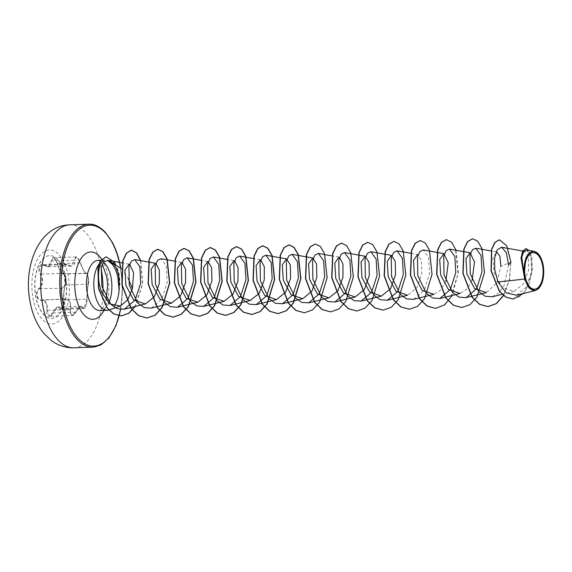 <?xml version="1.0" encoding="UTF-8"?>
<svg xmlns="http://www.w3.org/2000/svg" width="572" height="572" viewBox="0 0 572 572"><rect width="100%" height="100%" fill="white"/><g stroke="black" fill="none" stroke-linecap="round" stroke-linejoin="round"><path stroke-width="0.43" stroke-dasharray="2.86 2.15" d="M65.744 277.82A31.403 15.873 88.1 0 0 49.743 255.634A31.403 15.873 88.1 0 0 35.836 296.217A31.403 15.873 88.1 0 0 51.837 318.404A31.403 15.873 88.1 0 0 65.744 277.82M65.558 277.828A31.403 15.873 88.1 0 0 49.557 255.641A31.403 15.873 88.1 0 0 35.65 296.224A31.403 15.873 88.1 0 0 51.644 318.411A31.403 15.873 88.1 0 0 65.558 277.828M63.828 299.721C63.449 293.972 63.885 289.21 65.136 285.428C65.809 283.712 65.909 281.295 65.444 278.171C64.808 275.189 64 273.702 63.027 273.709C61.032 273.402 59.138 270.07 57.343 263.713C54.619 256.685 52.574 255.77 51.23 260.954C50.887 266.345 48.556 267.775 44.244 265.258C40.204 261.747 36.88 269.233 40.24 274.231C43.165 279.901 42.728 284.67 38.932 288.538C37.044 290.29 36.301 292.721 36.715 295.846C37.402 298.834 38.839 300.307 41.034 300.257C45.567 300.486 47.455 303.818 46.711 310.253C46.94 317.353 48.977 318.268 52.831 312.991C55.713 307.507 58.044 306.07 59.824 308.687C61.347 312.283 64.686 304.805 63.828 299.721L64.078 301.515L61.19 309.259L58.251 307.071L49.457 316.28L47.154 310.317L47.383 307.307C47.004 302.359 44.966 299.907 41.263 299.95L64.414 299.17L41.263 299.95C37.001 300.815 35.335 291.548 39.268 288.824C42.45 285.878 43.329 281.846 41.892 276.712L40.626 273.988L39.389 267.961L42.264 264.707L47.998 266.795L53.325 257.715L56.95 261.919L57.472 263.62C59.295 270.206 61.261 273.666 63.37 274.002L63.771 274.131C63.692 275.675 65.487 271.092 65.151 285.278L65.372 285.121C64.035 289.046 63.585 293.987 64.014 299.942L86.78 299.185C86.951 293.229 87.409 288.288 88.138 284.363L88.152 277.492C87.552 274.646 86.88 273.23 86.136 273.237L84.306 271.421L83.019 269.133L80.366 262.755C82.833 269.548 84.87 273.13 86.479 273.516C87.144 273.509 87.752 274.846 88.317 277.542L88.374 284.048C87.559 288.124 87.094 293.25 86.965 299.428C87.316 303.961 84.291 310.725 83.369 307.486C81.968 304.712 79.458 306.256 75.84 312.119C71.965 316.824 70.134 316.001 70.342 309.652C71.629 302.745 69.591 299.163 64.236 298.899C62.083 298.956 60.682 297.633 60.046 294.938C59.695 292.106 60.46 289.918 62.341 288.359C66.917 284.155 67.382 279.029 63.757 272.973C60.325 268.54 63.349 261.769 67.346 264.9C72.501 267.546 75.004 266.001 74.868 260.274C75.668 255.677 77.499 256.499 80.366 262.755M63.757 272.973L63.392 273.23L64.915 275.947C66.674 281.088 65.709 285.128 62.033 288.066C57.815 290.748 59.481 300.093 64.028 299.192C68.204 299.106 70.335 301.551 70.406 306.542L69.92 309.559L72.015 315.529L81.481 306.299L83.819 308.501L86.965 299.428M86.022 273.259L63.37 274.002C64.264 273.995 65.008 275.411 65.608 278.242L65.372 285.121L88.374 284.048M63.449 273.988L86.794 273.488C86.494 275.597 87.888 268.275 88.367 284.162C89.604 280.123 87.159 272.065 86.2 273.23L86.136 273.237C84.635 272.887 82.675 269.426 80.237 262.863L79.63 261.161L75.89 256.964L74.431 260.253L74.868 260.274M538.974 254.74L543.057 265.136L543.293 277.062L540.018 286.736L535.342 290.54M119.176 290.583A23.91 12.083 88.1 0 0 119.133 274.617A23.91 12.083 88.1 0 0 115.122 263.399M109.352 309.924A25.154 12.72 88.1 0 0 114.007 306.213M121.514 268.833L128.221 278.45M524.36 276.569L521.271 258.923L522.665 253.203L525.096 251.451L528.521 257.228L528.514 270.291L523.401 283.977L514.092 291.363L502.166 287.444L494.179 273.03L492.935 257.829L496.732 251.945M499.427 239.825L506.606 245.846L510.703 262.219L500.908 266.388L496.682 283.133L486.329 292.607M472.122 280.259L467.059 288.989L460.102 293.479M445.888 281.145L440.826 289.868L433.869 294.351M410.953 253.31L417.632 254.497L421.457 260.439L421.771 273.773L416.845 287.737L407.643 295.231M151.294 308.101L161.847 299.156L167.246 282.275L166.28 266.037L160.997 258.716M413.599 299.37L424.159 290.419L429.551 273.53L428.585 257.293L423.301 249.964M492.285 296.739L498.898 292.885L504.182 285.328L508.594 264.922M516.423 295.231L526.219 287.215L531.531 271.886L531.066 256.821L526.562 249.95M512.934 299.027L519.683 296.711L525.418 290.805L531.874 272.651L531.059 255.462L525.89 248.62M503.381 295.495L509.294 279.858L510.918 262.212L509.495 279.93L503.524 295.617M523.566 293.465L529.672 282.704L532.41 269.641L531.846 257.858L528.914 250.357M100.937 260.181L104.39 260.196A25.154 12.72 88.1 0 0 99.163 263.964M472.551 238.767L477.577 241.298L481.753 248.605L484.284 272.637L476.783 296.968L469.827 304.604L461.704 307.522M446.317 239.647L451.344 242.163L455.519 249.463L458.05 273.495L450.557 297.833L443.6 305.477L435.478 308.394M420.091 240.519L425.118 243.043L429.293 250.35L431.824 274.381L424.324 298.706L417.374 306.349L409.252 309.266M393.851 241.391L398.884 243.908L403.06 251.215L405.591 275.254L398.091 299.585L391.134 307.228L383.011 310.146M367.632 242.263L372.658 244.787L376.826 252.095L379.365 276.119L371.864 300.45L364.915 308.093L356.799 311.018M341.398 243.136L346.425 245.667L350.6 252.974L353.131 277.005L345.631 301.337L338.674 308.98L330.552 311.89M315.165 244.015L320.191 246.532L324.367 253.839L326.905 277.863L319.405 302.202L312.455 309.845L304.333 312.77M140.526 260.603L142.535 283.905L135.085 306.52M105.999 256.857L113.978 261.754M456.013 250.243L458.358 272.465L452.145 295.459M140.762 260.646L142.757 283.891L135.335 306.456M118.997 290.404A23.91 12.083 88.1 0 0 113.756 261.762L112.276 264.285M57.343 263.713L80.387 262.762C78.493 258.372 76.991 256.442 75.89 256.964M63.027 273.709L86.479 273.516M83.369 307.486L59.824 308.687M75.84 312.119L52.831 312.991M70.342 309.652L46.711 310.253M64.236 298.899L41.034 300.257M62.341 288.359L38.932 288.538M51.23 260.954L74.431 260.253L71.336 266.009L67.346 264.9M44.244 265.258L67.189 264.707L64.901 263.957L61.94 267.217L63.392 273.23L40.24 274.231M65.136 285.428L65.151 285.278C65.687 284.82 65.801 280.48 65.68 280.166L64.307 274.796L65.151 285.278L64.128 289.518C63.935 290.576 63.392 295.552 63.814 299.792L63.735 303.768C63.535 305.384 62.133 311.032 63.814 299.792C63.942 307.035 62.241 308.144 62.477 308.022L61.19 309.259L83.819 308.501C84.334 309.86 87.38 303.761 86.98 299.37C86.951 293.979 87.988 284.877 88.367 284.162M32.976 297.883A37.058 18.733 88.1 0 0 57 322.444A37.058 18.733 88.1 0 0 68.282 276.169A37.058 18.733 88.1 0 0 44.258 251.608A37.058 18.733 88.1 0 0 32.976 297.883M73.895 347.805A61.519 31.102 88.1 0 0 102.867 295.038M113.942 262.698L113.878 264.45M88.86 224.195A61.519 31.102 -91.9 0 1 120.213 267.653A61.519 31.102 -91.9 0 1 92.957 347.168M120.592 267.86A60.496 30.581 -91.9 0 1 120.606 267.925A60.496 30.581 -91.9 0 1 120.513 309.445M102.316 264.264L99.456 260.868L98.327 260.267A25.154 12.72 -91.9 0 1 103.525 262.233M101.68 259.188A33.698 17.038 -91.9 0 1 107.843 275.775A33.698 17.038 -91.9 0 1 103.961 310.417M108.651 303.088A25.154 12.72 -91.9 0 1 100 310.546L102.967 307.586L106.035 300.221M101.13 268.197A61.519 31.102 88.1 0 0 69.798 224.832M120.678 309.459L122.565 288.817L120.735 267.775M525.096 251.451L522.772 251.037M514.092 291.363L502.066 294.337M496.181 251.852L491.162 250.958M338.939 257.121L332.268 255.934M260.246 259.738L253.575 258.551M234.019 260.618L227.341 259.431M207.786 261.49L201.115 260.303M181.56 262.362L174.882 261.175M129.122 264.114L122.422 262.927M58.251 307.078L58.251 307.078C57.036 306.599 55.227 308.551 52.803 312.927C51.609 315.322 50.486 316.438 49.449 316.28L72.008 315.529C73.23 315.58 74.517 314.457 75.861 312.169C78.2 308.279 80.08 306.32 81.517 306.306M63.814 299.206L64.414 299.17M71.336 266.009L64.901 263.957L42.271 264.707L44.294 265.444C44.845 266.044 46.06 266.495 47.926 266.788M75.876 256.964L53.332 257.715C53.496 257.164 54.354 257.929 55.913 260.01L57.314 263.699C59.724 271.135 61.697 274.574 63.22 274.017M81.481 306.285L58.315 307.057M71.164 266.03L47.998 266.802M41.062 299.964L41.584 299.928"/><path stroke-width="0.86" d="M542.585 265.565A18.275 9.238 -91.9 0 1 537.022 288.388A18.275 9.238 -91.9 0 1 525.175 276.276A18.275 9.238 -91.9 0 1 530.737 253.453A18.275 9.238 -91.9 0 1 542.585 265.565M543.164 265.208A19.491 9.853 -91.9 0 1 540.175 286.515A19.491 9.853 -91.9 0 1 524.596 276.633A19.491 9.853 -91.9 0 1 527.684 255.169A19.491 9.853 -91.9 0 1 539.124 254.94A19.491 9.853 -91.9 0 1 543.164 265.208M499.427 239.825L506.778 245.753L510.918 262.212L508.594 264.922L506.363 252.588L501.537 247.261L497.297 249.692L494.637 257.879L494.716 269.627L497.998 281.982L506.184 292.843L516.423 295.231L535.349 290.547L529.143 288.159L524.688 279.057L521.02 257.986L522.679 251.215L525.782 248.62L523.001 251.015L521.299 257.321L524.331 276.505M114.007 306.213A25.154 12.72 88.1 0 0 119.105 290.397L119.012 277.828L118.547 275.304C117.553 270.821 115.994 267.203 113.878 264.45L108.995 260.625L121.514 268.833M115.122 263.399A23.91 12.083 88.1 0 0 113.978 261.754L113.942 262.698M128.221 278.45L132.461 288.574L127.778 299.814L120.32 306.063L109.588 303.875L101.459 291.784C96.353 278.328 98.312 261.854 104.39 260.196M99.163 263.964A25.154 12.72 88.1 0 0 94.552 292.535A25.154 12.72 88.1 0 0 107.364 310.303A25.154 12.72 88.1 0 0 109.352 309.924L120.32 306.07M108.995 260.625L107.994 260.36L103.868 261.84L101.287 267.46L101.852 286.257L110.668 304.118L117.281 308.723L124.374 309.159L135.121 300.15L140.691 283.197L139.875 266.902L134.756 259.581L131.417 261.125L128.943 266.645L129.265 285.299L137.845 303.067L144.351 307.664L151.294 308.101M119.105 290.397L117.968 277.806C116.745 272.172 114.85 267.667 112.276 264.285L107.557 260.41M497.998 281.982L524.688 279.057M496.181 251.852L496.732 251.945L499.885 256.242L500.908 266.388M443.858 253.625L423.301 249.964L419.948 251.516L417.474 257.028L417.796 275.683L426.369 293.45L432.882 298.048L439.825 298.491L450.386 289.539L455.777 272.658L454.812 256.413L449.528 249.099L446.181 250.615L443.715 256.163L444.036 274.81L452.602 292.585L459.101 297.154L466.058 297.633L486.329 292.614L474.624 288.603L466.888 274.045L465.944 258.658L470.091 252.752L474.481 261.912L472.122 280.259M439.832 298.505L460.102 293.486L448.391 289.475L440.654 274.91L439.711 259.538L443.858 253.632L448.248 262.798L445.888 281.145M160.997 258.716L157.65 260.231L155.176 265.78L155.505 284.427L164.071 302.209L170.57 306.771L177.527 307.25L188.088 298.291L193.486 281.388L192.507 265.143L187.223 257.829L183.877 259.373L181.41 264.9L181.732 283.54L190.304 301.308L196.797 305.913L203.754 306.356L214.314 297.404L219.705 280.516L218.74 264.285L213.456 256.964L210.103 258.501L207.636 264.028L207.958 282.682L216.531 300.45L223.044 305.033L229.987 305.484L240.54 296.539L245.939 279.651L244.973 263.413L239.689 256.092L236.343 257.607L233.869 263.156L234.191 281.796L242.764 299.578L249.256 304.147L256.22 304.626L266.781 295.667L272.172 278.764L271.2 262.527L265.916 255.205L262.569 256.757L260.096 262.276L260.424 280.923L268.997 298.691L275.49 303.296L282.446 303.732L293 294.78L298.398 277.899L297.433 261.669L292.149 254.34L288.796 255.877L286.329 261.404L286.651 280.058L295.223 297.833L301.73 302.409L308.68 302.867L319.233 293.915L324.631 277.027L323.659 260.782L318.375 253.468L315.036 254.99L312.562 260.532L312.884 279.172L321.457 296.947L327.942 301.53L334.906 302.002L345.467 293.043L350.865 276.147L349.892 259.91L344.609 252.588L341.255 254.14L338.781 259.652L339.11 278.299L347.683 296.067L354.19 300.672L361.139 301.108L371.693 292.163L377.091 275.282L376.119 259.044L370.835 251.723L367.489 253.246L365.022 258.787L365.344 277.434L373.909 295.216L380.416 299.778L387.366 300.25L397.933 291.298L403.324 274.396L402.352 258.151L397.068 250.843L393.722 252.374L391.248 257.908L391.577 276.548L400.143 294.315L406.635 298.913L413.599 299.37L433.869 294.365L422.157 290.347L414.428 275.79L413.484 260.417L417.632 254.511M387.366 300.257L407.643 295.238L395.924 291.227L388.195 276.669L387.251 261.297L391.398 255.384L395.223 261.311L395.538 274.646L390.612 288.61L381.41 296.11L369.698 292.106L361.969 277.549L361.025 262.169L365.165 256.256L368.997 262.183L369.312 275.525L364.385 289.489L355.176 296.982L343.472 292.978L335.743 278.421L334.799 263.041L338.939 257.128M339.503 257.307L342.993 264.085L342.928 277.341L337.923 290.733L328.95 297.862L317.245 293.844L309.509 279.286L308.565 263.914L312.705 257.993L316.538 263.928L316.852 277.27L311.926 291.241L302.717 298.734L291.012 294.716L283.283 280.151L282.332 264.779L286.479 258.866L290.304 264.8L290.619 278.142L285.7 292.113L276.49 299.599L264.779 295.581L257.05 281.024L256.099 265.651L260.246 259.738M260.811 259.931L264.3 266.709L264.235 279.958L259.23 293.35L250.257 300.472L238.545 296.46L230.816 281.896L229.873 266.523L234.019 260.618M234.584 260.811L238.074 267.589L238.002 280.838L232.997 294.222L224.031 301.344L212.319 297.34L204.583 282.782L203.639 267.403L207.786 261.49L211.611 267.424L211.926 280.766L207 294.73L197.798 302.223L186.086 298.219L178.357 283.655L177.406 268.275L181.553 262.369M182.118 262.555L185.607 269.326L185.55 282.582L180.537 295.974L171.564 303.103L159.86 299.099L152.123 284.527L151.18 269.14L155.327 263.242L134.756 259.574M155.899 263.427L159.381 270.213L159.316 283.469L154.304 296.854L145.338 303.975L133.626 299.971L125.89 285.392L124.946 270.02L129.122 264.121M129.665 264.293L133.605 272.715L132.461 288.574M466.058 297.633L476.626 288.674L482.017 271.772L481.038 255.527L475.761 248.212L472.415 249.764L469.941 255.284L470.27 273.924L478.836 291.691L485.328 296.303L492.285 296.739M526.562 249.95L523.666 251.601L521.793 257.264L524.066 275.275L525.854 257.936L529.515 252.609L534.076 251.287L539.124 254.94M499.313 239.825L494.859 242.399L491.584 249.292L491.033 270.799L499.284 291.212L505.762 297.147L512.934 299.027M499.535 239.818L495.08 242.392L491.798 249.285L491.255 270.792L499.506 291.205L505.984 297.14L513.048 299.02L523.566 293.465M528.914 250.357L525.997 248.613M503.381 295.495L496.246 303.596L487.837 306.649L479.5 304.333L472.007 297.168L462.87 273.287L463.842 249.07L467.56 241.534L472.551 238.767M461.704 307.522L453.267 305.198L445.781 298.033L436.636 274.167L437.609 249.957L441.327 242.414L446.317 239.647M435.478 308.394L427.034 306.077L419.548 298.906L410.403 275.032L411.382 250.815L415.1 243.286L420.091 240.519M409.252 309.266L400.808 306.95L393.322 299.792L384.177 275.918L385.149 251.701L388.86 244.165L393.851 241.391M383.011 310.146L374.567 307.822L367.081 300.65L357.943 276.776L358.923 252.567L362.641 245.03L367.632 242.263M356.799 311.018L348.355 308.701L340.862 301.537L331.717 277.663L332.69 253.446L336.407 245.91L341.398 243.136M330.552 311.89L322.107 309.566L314.621 302.402L305.484 278.528L306.456 254.318L310.174 246.782L315.165 244.015M304.333 312.77L295.888 310.446L288.395 303.282L279.258 279.408L280.23 255.191L283.948 247.655L288.831 244.887L293.886 247.326L298.098 254.604L300.679 278.7L293.143 303.124L286.15 310.768L277.985 313.642L269.655 311.318L262.169 304.154L253.024 280.287L253.997 256.07L257.715 248.534L262.591 245.767L267.646 248.198L271.857 255.47L274.446 279.565L266.917 303.997L259.917 311.647L251.759 314.521L243.422 312.19L235.936 305.026L226.791 281.145L227.77 256.935L231.488 249.399L236.372 246.639L241.427 249.077L245.631 256.349L248.219 280.444L240.683 304.869L233.691 312.512L225.532 315.394L217.196 313.07L209.709 305.906L200.565 282.039L201.537 257.822L205.255 250.279L210.131 247.512L215.194 249.943L219.405 257.221L221.986 281.317L214.45 305.748L207.457 313.399L199.292 316.266L190.955 313.935L183.469 306.771L174.331 282.897L175.311 258.687L179.022 251.151L183.905 248.391L188.96 250.822L193.172 258.094L195.76 282.182L188.231 306.613L181.238 314.264L173.073 317.138L164.743 314.822L157.25 307.657L148.105 283.776L149.077 259.559L152.795 252.023L157.679 249.263L162.734 251.694L166.945 258.973L169.526 283.068L161.99 307.5L154.991 315.143L146.832 318.018L138.538 315.708L131.074 308.608L121.907 284.885L122.773 260.696L126.426 253.067L131.26 250.143L136.408 252.895L140.526 260.603M135.085 306.52L128.571 313.327L121.121 315.866L113.742 313.957L107.093 308.079L98.484 288.467L97.926 267.925L100.322 260.825L105.999 256.857M503.524 295.617L496.417 303.625L488.059 306.642L479.722 304.318L472.229 297.161L463.084 273.28L464.064 249.063L467.782 241.527L472.665 238.767L477.72 241.205L481.924 248.477L484.505 272.572L476.969 297.004L469.977 304.647L461.818 307.514L453.482 305.191L445.996 298.026L436.858 274.16L437.83 249.95L441.541 242.406L446.425 239.639L451.708 242.313L456.013 250.243M452.145 295.459L444.666 304.84L435.585 308.394L427.255 306.063L419.762 298.899L410.624 275.025L411.604 250.808L415.315 243.279L420.198 240.512L425.253 242.95L429.465 250.221L432.046 274.317L424.517 298.741L417.524 306.392L409.366 309.266L401.029 306.942L393.543 299.785L384.398 275.911L385.364 251.694L389.082 244.158L393.965 241.384L399.02 243.815L403.231 251.094L405.82 275.189L398.284 299.621L391.284 307.271L383.118 310.138L374.789 307.815L367.303 300.643L358.165 276.769L359.137 252.559L362.855 245.023L367.739 242.263L372.794 244.694L377.005 251.966L379.586 276.054L372.057 300.486L365.065 308.136L356.907 311.011L348.57 308.694L341.076 301.53L331.932 277.656L332.911 253.439L336.622 245.903L341.505 243.136L346.568 245.574L350.772 252.845L353.353 276.941L345.817 301.373L338.824 309.016L330.659 311.89L322.329 309.559L314.843 302.395L305.705 278.521L306.678 254.311L310.396 246.775L315.272 244.008L320.327 246.439L324.538 253.711L327.127 277.799L319.598 302.238L312.605 309.888L304.447 312.762L296.11 310.439L288.617 303.274L279.472 279.401L280.452 255.183L284.17 247.647L289.053 244.88L294.108 247.318L298.312 254.597L300.893 278.693L293.365 303.117L286.365 310.76L278.207 313.635L269.877 311.311L262.384 304.147L253.246 280.28L254.218 256.063L257.929 248.527L262.813 245.76L267.868 248.191L272.079 255.462L274.667 279.558L267.131 303.989L260.138 311.64L251.973 314.514L243.636 312.183L236.15 305.019L227.012 281.138L227.992 256.928L231.71 249.392L236.586 246.632L241.641 249.07L245.853 256.342L248.434 280.437L240.905 304.862L233.912 312.505L225.754 315.387L217.417 313.063L209.931 305.898L200.786 282.032L201.752 257.815L205.47 250.271L210.353 247.504L215.408 249.935L219.619 257.207L222.208 281.31L214.672 305.741L207.672 313.392L199.506 316.259L191.177 313.928L183.691 306.764L174.553 282.89L175.525 258.68L179.243 251.144L184.127 248.384L189.182 250.815L193.393 258.086L195.974 282.175L188.445 306.606L181.453 314.257L173.295 317.131L164.958 314.815L157.464 307.65L148.32 283.769L149.299 259.552L153.017 252.016L157.901 249.256L162.956 251.687L167.16 258.966L169.741 283.061L162.212 307.493L155.212 315.136L147.054 318.011L138.753 315.701L131.288 308.601L122.129 284.877L122.987 260.689L126.641 253.06L131.481 250.136L136.636 252.903L140.762 260.646M135.335 306.456L128.814 313.306L121.335 315.858L113.964 313.949L107.307 308.072L98.706 288.452L98.148 267.918L100.543 260.818L106.113 256.849L113.978 261.754M42.55 304.347A61.519 31.102 88.1 0 0 73.895 347.805C65.344 347.983 57.579 345.359 50.586 339.947L43.443 332.897C36.665 324.26 32.204 313.792 30.051 301.494C23.037 266.616 38.617 225.582 69.798 224.832A61.519 31.102 88.1 0 0 42.55 304.347M102.867 295.038A61.519 31.102 88.1 0 0 101.151 268.289A61.519 31.102 88.1 0 0 101.13 268.197M73.895 347.805L92.957 347.168A61.519 31.102 -91.9 0 1 61.612 303.711A61.519 31.102 -91.9 0 1 88.86 224.195L69.798 224.832M120.513 309.445A60.496 30.581 -91.9 0 1 91.656 346.039A60.496 30.581 -91.9 0 1 62.984 303.382A60.496 30.581 -91.9 0 1 81.374 227.849A60.496 30.581 -91.9 0 1 120.592 267.86M107.364 310.303L100 310.546A25.154 12.72 -91.9 0 1 87.18 292.778A25.154 12.72 -91.9 0 1 98.327 260.267L100.937 260.181M103.525 262.233A25.154 12.72 -91.9 0 1 111.14 278.035A25.154 12.72 -91.9 0 1 108.651 303.088M103.961 310.417A33.698 17.038 -91.9 0 1 75.747 295.524A33.698 17.038 -91.9 0 1 81.474 257.865A33.698 17.038 -91.9 0 1 101.68 259.188M92.957 347.168L100.958 344.887L108.937 337.93L115.909 325.811L120.678 309.459M106.035 300.221L107.65 285.206L106.8 277.048L102.316 264.264M522.772 251.037L501.537 247.261M502.066 294.337L492.292 296.761M491.162 250.958L475.761 248.212M470.091 252.745L449.528 249.092M410.953 253.31L397.068 250.836M391.398 255.369L370.842 251.709M381.41 296.11L361.139 301.129M365.172 256.242L344.609 252.588M355.176 296.99L334.906 302.002M332.268 255.934L318.375 253.46M328.95 297.862L308.68 302.881M312.705 257.993L292.149 254.333M302.717 298.734L282.446 303.753M286.479 258.866L265.916 255.205M276.49 299.606L256.213 304.626M253.575 258.551L239.689 256.084M250.257 300.486L229.987 305.498M227.341 259.431L213.456 256.957M224.031 301.358L203.761 306.377M201.115 260.303L187.223 257.829M197.798 302.231L177.527 307.25M174.882 261.175L160.997 258.701M171.571 303.103L151.301 308.122M145.338 303.982L124.374 309.166M122.422 262.927L108.001 260.36M526.569 249.935L534.084 251.28M120.735 267.775C118.947 258.051 116.18 249.628 112.427 242.514L105.184 232.096C99.564 226.448 94.123 223.816 88.86 224.195"/></g></svg>
